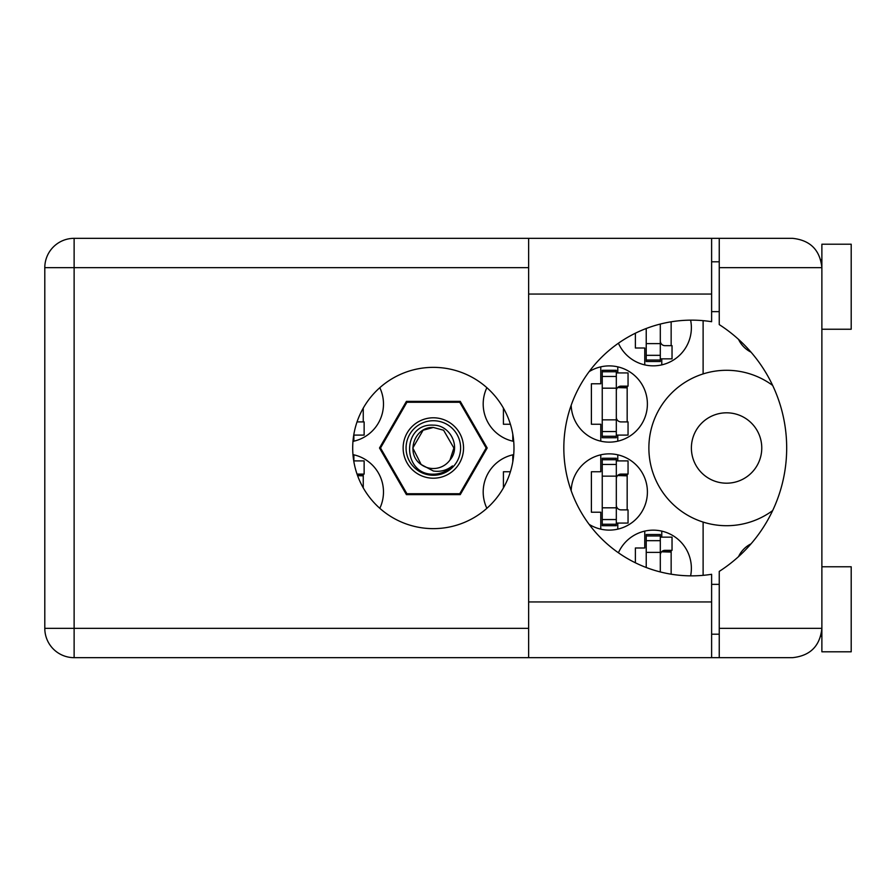 <?xml version="1.0" encoding="UTF-8"?>
<svg xmlns="http://www.w3.org/2000/svg" width="896" height="896" viewBox="0 0 896 896"><rect width="100%" height="100%" fill="white"/><g stroke="black" fill="none" stroke-linecap="round" stroke-linejoin="round"><path stroke-width="1.34" d="M691.387 448A35.19 35.19 0 0 0 726.578 483.19A35.19 35.19 0 0 0 761.768 448A35.19 35.19 0 0 0 726.578 412.81A35.19 35.19 0 0 0 691.387 448M751.027 352.162A27.272 27.272 0 0 1 738.55 339.382M352.968 441.37A38.125 38.125 0 0 0 379.814 387.688M486.864 387.688A38.125 38.125 0 0 0 513.71 441.37M571.178 405.272A38.125 38.125 0 0 0 609.907 442.131A38.125 38.125 0 0 0 627.782 370.686A38.125 38.125 0 0 0 589.12 371.661M690.614 575.848A38.125 38.125 0 0 0 618.419 552.776M589.12 524.339A38.125 38.125 0 0 0 647.405 491.982A38.125 38.125 0 0 0 609.907 453.869A38.125 38.125 0 0 0 571.178 490.728M513.71 454.63A38.125 38.125 0 0 0 486.864 508.312M618.419 343.224A38.125 38.125 0 0 0 690.614 320.152M379.814 508.312A38.125 38.125 0 0 0 352.968 454.63M512.803 434.291L512.803 441.179M503.418 408.117L503.418 424.245L510.395 424.245M600.779 366.856L600.779 383.779L591.394 383.779L591.394 424.245L600.779 424.245L600.779 441.179M644.762 531.07L644.762 547.994L635.376 547.994L635.376 562.789M600.779 454.821L600.779 471.755L591.394 471.755L591.394 512.221L600.779 512.221L600.779 529.144M512.803 454.821L512.803 461.709M510.395 471.755L503.418 471.755L503.418 487.883M635.376 333.211L635.376 348.006L644.762 348.006L644.762 364.93M487.178 448L460.253 401.374L406.414 401.374L379.501 448L406.414 494.626L460.253 494.626L487.178 448M703.114 320.656L703.114 373.923A77.706 77.706 0 0 0 703.114 522.077L703.114 575.344M772.677 385.437A77.706 77.706 0 0 0 703.114 373.923M738.55 556.618A27.272 27.272 0 0 1 751.027 543.838M703.114 522.077A77.706 77.706 0 0 0 772.677 510.563M353.875 460.902L353.875 454.821M363.25 487.883L363.25 474.096M661.774 364.93L661.774 358.859M671.149 345.666L671.149 321.81M617.781 529.144L617.781 523.074M617.781 460.902L617.781 454.821M627.166 509.869L627.166 474.096M661.774 537.141L661.774 531.07M671.149 574.19L671.149 550.334M617.781 441.179L617.781 435.098M617.781 372.926L617.781 366.856M627.166 421.904L627.166 386.131M353.875 441.179L353.875 435.098M363.25 421.904L363.25 408.117M660.307 324.061L660.307 360.024L646.229 360.024L646.229 361.491L660.307 361.491L660.307 360.024M646.229 328.496L646.229 360.024M660.307 358.859L672.034 358.859L672.034 345.666L665 345.666A4.693 4.693 0 0 1 660.307 340.973M821.878 329.235L851.2 329.235L851.2 244.205L821.878 244.205L821.878 267.658L719.242 267.658L719.242 238.336L711.614 238.336L711.614 321.709A127.848 127.848 0 0 0 563.83 448A127.848 127.848 0 0 0 711.614 574.291L711.614 601.944L528.64 601.944L528.64 657.664L711.614 657.664L711.614 601.944M821.878 566.765L851.2 566.765L851.2 651.795L821.878 651.795L821.878 267.658C820.008 249.973 810.242 240.206 792.557 238.336L719.242 238.336M820.758 259.638L821.498 262.987M820.747 636.384L821.878 634.2M433.339 367.36A80.64 80.64 0 0 0 352.699 448A80.64 80.64 0 0 0 433.339 528.64A80.64 80.64 0 0 0 513.979 448A80.64 80.64 0 0 0 433.339 367.36M711.614 634.2L719.242 634.2M711.614 584.36L719.242 584.36M711.614 311.64L719.242 311.64M711.614 261.8L719.242 261.8M821.285 261.8L821.878 261.8M719.242 267.658L719.242 324.598A146.619 146.619 0 0 1 719.242 571.402L719.242 628.342L821.878 628.342C820.008 646.027 810.242 655.794 792.557 657.664L74.122 657.664A29.322 29.322 0 0 1 44.8 628.342L44.8 267.658A29.322 29.322 0 0 1 74.122 238.336L528.64 238.336L528.64 601.944M719.242 657.664L719.242 628.342M353.741 460.902L364.134 460.902L364.134 474.096L357.101 474.096A4.693 4.693 0 0 0 357.034 474.096M357.605 475.686L363.25 475.843M357.28 474.802L363.25 475.25M616.314 524.238L616.314 458.259L602.246 458.259L602.246 525.706L616.314 525.706L616.314 524.238L602.246 524.238M616.314 459.726L602.246 459.726M616.314 460.902L628.051 460.902L628.051 474.096L621.006 474.096A4.693 4.693 0 0 0 616.314 478.789M616.314 523.074L628.051 523.074L628.051 509.869L621.006 509.869A4.693 4.693 0 0 1 616.314 505.176M617.613 475.552L627.166 475.843M618.632 474.746L627.166 475.25M660.307 571.939L660.307 534.509L646.229 534.509L646.229 567.504M660.307 535.976L646.229 535.976M660.307 537.141L672.034 537.141L672.034 550.334L665 550.334A4.693 4.693 0 0 0 660.307 555.027M661.595 551.79L671.149 552.082M662.614 550.984L671.149 551.488M616.314 436.274L616.314 370.294L602.246 370.294L602.246 437.741L616.314 437.741L616.314 436.274L602.246 436.274M616.314 371.762L602.246 371.762M616.314 372.926L628.051 372.926L628.051 386.131L621.006 386.131A4.693 4.693 0 0 0 616.314 390.824M616.314 435.098L628.051 435.098L628.051 421.904L621.006 421.904A4.693 4.693 0 0 1 616.314 417.211M617.613 387.587L627.166 387.867M618.632 386.77L627.166 387.274M353.741 435.098L364.134 435.098L364.134 421.904L357.101 421.904A4.693 4.693 0 0 1 357.034 421.904M433.339 478.206A30.206 30.206 0 0 1 403.133 448A30.206 30.206 0 0 1 433.339 417.794A30.206 30.206 0 0 1 463.546 448A30.206 30.206 0 0 1 433.339 478.206M433.339 475.272A27.272 27.272 0 0 1 406.067 448A27.272 27.272 0 0 1 433.339 420.728A27.272 27.272 0 0 1 460.611 448A27.272 27.272 0 0 1 433.339 475.272M423.08 430.226L433.339 427.47L423.08 430.226L412.81 448L421.154 464.52L412.81 448L423.08 430.226L433.339 427.47L423.08 430.226L412.81 448L421.154 464.52L433.339 471.005C440.395 472.069 446.768 470.378 452.446 465.909C447.373 471.128 441.202 473.894 433.933 474.186L433.339 474.174C401.99 475.138 401.386 423.002 433.339 425.152C450.184 424.939 461.283 447.003 450.005 459.984A20.53 20.53 0 0 1 421.154 464.52C405.115 453.925 414.344 426.429 433.339 427.47L443.598 430.226L453.869 448L450.005 459.984L453.869 448L443.598 430.226L433.339 427.47L443.598 430.226M421.154 464.52L412.81 448L423.08 430.226L433.339 427.47L443.598 430.226L453.869 448L450.005 459.984L453.869 448L443.598 430.226L433.339 427.47L443.598 430.226L453.869 448L450.005 459.984L453.869 448L443.598 430.226L433.339 427.47L423.08 430.226L412.81 448L421.154 464.52L412.81 448L423.08 430.226L431.861 427.526M459.67 402.259A52.786 52.786 0 0 1 459.794 402.326L486.125 447.933A52.786 52.786 0 0 1 486.125 448.067L459.794 493.674A52.786 52.786 0 0 1 459.67 493.741L407.008 493.741A52.786 52.786 0 0 1 406.885 493.674L380.554 448.067A52.786 52.786 0 0 1 380.554 447.933L406.885 402.326A52.786 52.786 0 0 1 407.008 402.259L459.67 402.259M660.307 343.605L646.229 343.605M660.307 355.331L646.229 355.331M528.64 267.658L74.122 267.658L74.122 628.342L528.64 628.342M74.122 238.336A29.322 29.322 0 0 0 44.8 267.658L74.122 267.658L74.122 238.336M44.8 628.342A29.322 29.322 0 0 0 74.122 657.664L74.122 628.342L44.8 628.342M711.614 294.056L528.64 294.056M616.314 476.146L602.246 476.146M616.314 464.43L602.246 464.43M616.314 507.819L602.246 507.819M616.314 519.546L602.246 519.546M660.307 552.395L646.229 552.395M660.307 540.669L646.229 540.669M616.314 388.181L602.246 388.181M616.314 376.454L602.246 376.454M616.314 419.854L602.246 419.854M616.314 431.57L602.246 431.57M711.614 238.336L528.64 238.336"/></g></svg>
